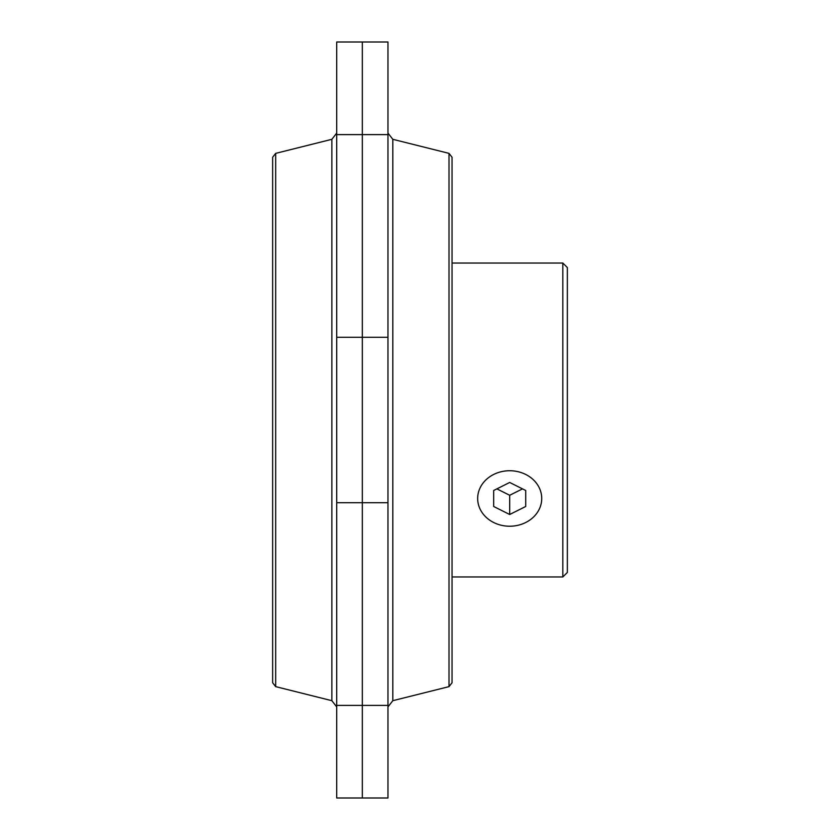 <?xml version="1.0" encoding="UTF-8"?>
<svg xmlns="http://www.w3.org/2000/svg" width="840" height="840" viewBox="0 0 840 840"><rect width="100%" height="100%" fill="white"/><g stroke="black" fill="none" stroke-linecap="round" stroke-linejoin="round"><path stroke-width="1.26" d="M275.678 153.363L272.643 157.238L272.643 682.763L275.678 686.637L331.863 700.686L331.863 139.314L275.678 153.363L275.678 686.637M387.965 134.61L387.965 42L362.334 42L362.334 798L362.334 42L336.714 42L336.714 134.61L387.965 134.61L387.965 798L336.714 798L336.714 134.61M452.036 576.965L562.821 576.965L567.357 572.439L567.357 267.561L562.821 263.036L452.036 263.036M562.821 576.965L562.821 263.036M541.726 498.488A32.036 27.741 180 0 0 509.691 470.736A32.036 27.741 180 0 0 477.666 498.488A32.036 27.741 180 0 0 509.691 526.229A32.036 27.741 180 0 0 541.726 498.488M525.714 506.489L525.714 490.476L525.714 506.489L509.691 514.5L509.691 495.275L522.512 488.87M509.691 514.5L493.679 506.489L493.679 490.476L509.691 482.465L525.714 490.476M493.679 506.489L493.679 490.476M496.881 488.87L509.691 495.275M449.001 686.637L452.036 682.763L452.036 157.238L449.001 153.363L392.816 139.314L392.816 700.686L449.001 686.637L449.001 153.363M336.714 337.281L387.965 337.281M336.714 502.719L387.965 502.719M336.714 705.39L387.965 705.39M331.863 700.686L336.714 706.902M331.863 139.314L336.714 133.098M392.816 139.314L387.965 133.098M392.816 700.686L387.965 706.902"/></g></svg>
